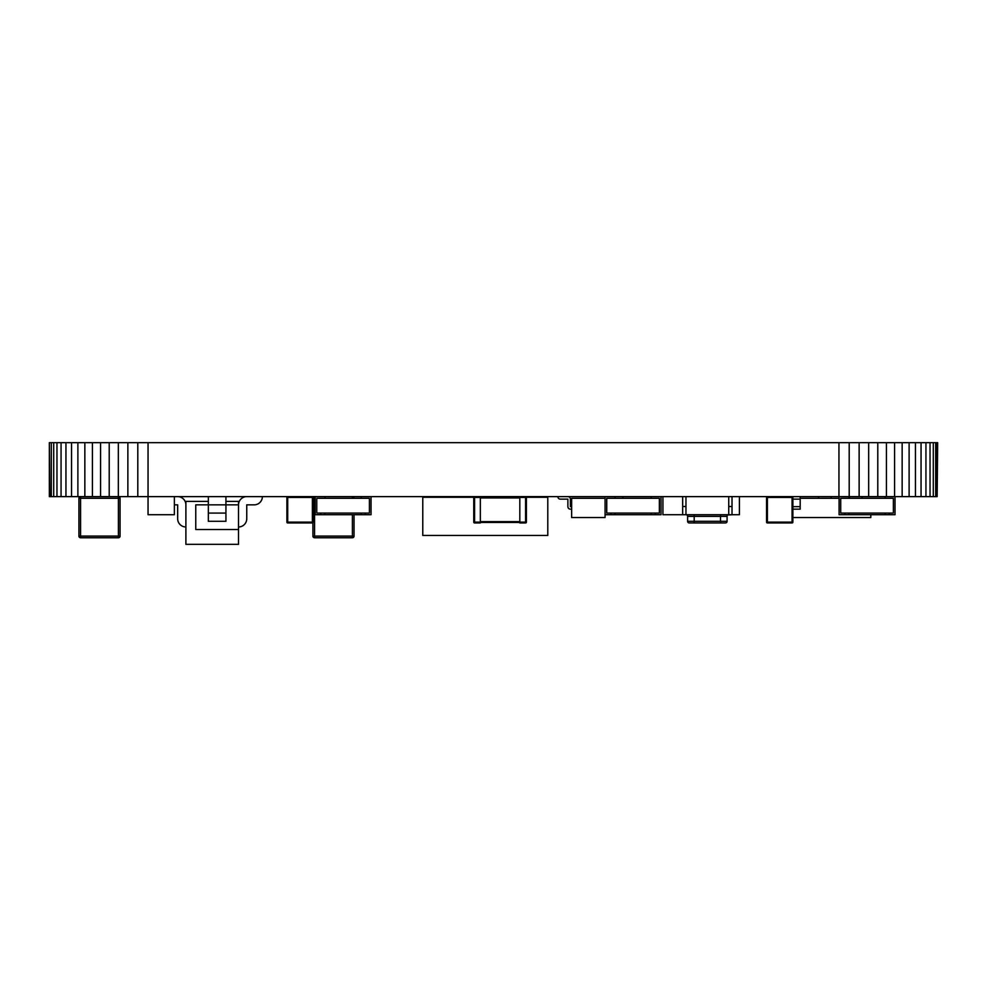 <?xml version="1.0" encoding="UTF-8"?>
<svg xmlns="http://www.w3.org/2000/svg" width="987" height="987" viewBox="0 0 987 987"><rect width="100%" height="100%" fill="white"/><g stroke="black" fill="none" stroke-linecap="round" stroke-linejoin="round"><path stroke-width="1.48" d="M937.156 442.669L937.156 496.621L937.65 442.669L838.95 442.669L838.95 496.621L49.35 496.621L49.35 442.669L49.843 496.621M838.95 442.669L148.05 442.669L148.05 514.72L174.366 514.72L174.366 496.621M849.202 442.669L849.202 496.621L838.95 496.621M148.05 442.669L137.798 442.669L137.798 496.621M859.134 442.669L859.134 496.621L849.202 496.621M137.798 442.669L127.866 442.669L127.866 496.621M868.671 442.669L868.671 496.621L859.134 496.621M127.866 442.669L118.329 442.669L118.329 496.621M877.788 442.669L877.788 496.621L868.671 496.621M118.329 442.669L109.212 442.669L109.212 496.621M886.437 442.669L886.437 496.621L877.788 496.621M109.212 442.669L100.563 442.669L100.563 496.621M894.58 442.669L894.58 496.621L886.437 496.621M100.563 442.669L92.42 442.669L92.42 496.621M902.155 442.669L902.155 496.621L894.58 496.621M92.42 442.669L84.845 442.669L84.845 496.621M909.113 442.669L909.113 496.621L902.155 496.621M84.845 442.669L77.887 442.669L77.887 496.621M915.442 442.669L915.442 496.621L909.113 496.621M77.887 442.669L71.557 442.669L71.557 496.621M921.056 442.669L921.056 496.621L915.442 496.621M71.557 442.669L65.944 442.669L65.944 496.621M925.942 442.669L925.942 496.621L921.056 496.621M65.944 442.669L61.058 442.669L61.058 496.621M930.038 442.669L930.038 496.621L925.942 496.621M61.058 442.669L56.962 442.669L56.962 496.621M933.295 442.669L933.295 496.621L930.038 496.621M56.962 442.669L53.705 442.669L53.705 496.621M935.688 442.669L935.688 496.621L933.295 496.621M53.705 442.669L51.312 442.669L51.312 496.621M937.156 496.621L935.688 496.621M51.312 442.669L49.843 442.669M526.379 497.288L547.785 497.288L547.785 535.447L422.769 535.447L422.769 497.288L473.772 497.288M456.487 497.288L456.487 496.621M464.717 497.288L464.717 496.621M472.933 497.288L472.933 496.621M528.872 497.288L528.872 496.621M544.491 497.288L544.491 496.621M441.682 497.288L441.682 496.621M426.051 497.288L426.051 496.621M724.248 522.95L725.445 522.95A1.641 1.641 0 0 0 727.086 521.296L727.086 516.361A1.641 1.641 0 0 1 728.739 514.72L728.739 506.491L732.021 506.491L732.021 496.621L732.021 514.72L682.671 514.72L682.671 496.621M685.965 506.491L685.965 496.621L685.965 506.491L682.671 506.491L685.965 506.491L685.965 514.72A1.641 1.641 0 0 1 687.606 516.361L687.606 521.296L687.606 516.361A1.641 1.641 0 0 0 685.965 514.72M728.739 506.491L728.739 496.621L728.739 506.491L732.021 506.491M687.606 516.361L694.194 516.361L694.194 521.296L727.086 521.296L727.086 516.361L694.194 516.361L694.194 514.72M724.002 522.95L689.259 522.95A1.641 1.641 0 0 1 687.606 521.296L694.194 521.296L694.194 522.95M792.894 497.448A0.827 0.827 0 0 0 792.067 496.621A0.827 0.827 0 0 1 792.894 497.448L767.392 497.448L767.392 522.95A0.827 0.827 0 0 1 766.566 522.123A0.827 0.827 0 0 0 767.392 522.95L792.067 522.95A0.827 0.827 0 0 0 792.894 522.123L792.894 497.448A0.827 0.827 0 0 0 792.067 496.621L792.067 522.95A0.827 0.827 0 0 0 792.894 522.123L766.566 522.123L766.566 497.448L767.392 496.621A0.827 0.827 0 0 0 766.566 497.448A0.827 0.827 0 0 1 767.392 496.621M312.385 496.621A0.827 0.827 0 0 1 313.212 497.448L287.71 497.448L287.71 522.95A0.827 0.827 0 0 1 286.884 522.123A0.827 0.827 0 0 0 287.71 522.95L312.385 522.95A0.827 0.827 0 0 0 313.212 522.123L313.212 497.448A0.827 0.827 0 0 0 312.385 496.621L312.385 522.95A0.827 0.827 0 0 0 313.212 522.123L286.884 522.123L286.884 497.448L287.71 496.621A0.827 0.827 0 0 0 286.884 497.448A0.827 0.827 0 0 1 287.71 496.621M480.336 522.456L519.816 522.456M480.336 497.115L519.816 497.115M480.336 497.448L480.336 522.95L474.587 522.95A0.827 0.827 0 0 1 473.76 522.123L473.76 497.448L480.336 497.448L480.336 496.621M473.76 522.123A0.827 0.827 0 0 0 474.587 522.95A0.827 0.827 0 0 1 473.76 522.123A0.827 0.827 0 0 0 474.587 522.95L473.76 522.123L473.76 497.448A0.827 0.827 0 0 1 474.587 496.621A0.827 0.827 0 0 0 473.76 497.448M519.816 496.621L519.816 522.95L525.577 522.95A0.827 0.827 0 0 0 526.404 522.123L526.404 497.448A0.827 0.827 0 0 0 525.577 496.621A0.827 0.827 0 0 1 526.404 497.448A0.827 0.827 0 0 0 525.577 496.621L526.404 497.448L526.404 522.123A0.827 0.827 0 0 1 525.577 522.95A0.827 0.827 0 0 0 526.404 522.123L525.577 522.95M225.937 501.396L238.521 501.396L238.521 529.525L195.759 529.525L195.759 504.85L225.937 504.85L225.937 521.296L208.343 521.296L208.343 513.08L225.937 513.08M246.75 496.621A8.229 8.229 0 0 0 238.521 504.85L225.937 504.85L225.937 496.621M208.343 496.621L208.343 513.08M154.7 514.72L166.815 514.72M238.521 529.525L238.521 544.33L185.889 544.33L185.889 501.396L208.343 501.396M262.382 496.621A8.229 8.229 0 0 1 254.152 504.85L246.75 504.85L246.75 518.755A8.229 8.229 0 0 1 238.521 526.972M254.152 504.85L246.75 504.85L246.75 518.755L246.75 504.85L254.152 504.85M177.66 518.755L177.66 504.85L174.366 504.85L177.66 504.85L177.66 518.755A8.229 8.229 0 0 0 185.889 526.972M185.889 504.85A8.229 8.229 0 0 0 177.66 496.621M352.396 515.054L352.396 537.755A1.641 1.641 0 0 0 354.037 536.101L312.916 536.101L312.916 522.752M354.037 515.054L354.037 536.101A1.641 1.641 0 0 1 352.396 537.755L314.557 537.755L314.557 496.621A1.641 1.641 0 0 0 313.2 497.337A1.641 1.641 0 0 1 314.557 496.621M312.916 536.101A1.641 1.641 0 0 0 314.557 537.755A1.641 1.641 0 0 1 312.916 536.101M352.396 496.621A1.641 1.641 0 0 1 354.037 498.275A1.641 1.641 0 0 0 352.396 496.621L352.396 498.275M118.403 496.621A1.641 1.641 0 0 1 120.056 498.275L80.576 498.275L80.576 537.755A1.641 1.641 0 0 1 78.923 536.101A1.641 1.641 0 0 0 80.576 537.755L118.403 537.755A1.641 1.641 0 0 0 120.056 536.101L120.056 498.275A1.641 1.641 0 0 0 118.403 496.621L118.403 537.755A1.641 1.641 0 0 0 120.056 536.101L78.923 536.101L78.923 498.275L80.576 498.275L80.576 496.621A1.641 1.641 0 0 0 78.923 498.275A1.641 1.641 0 0 1 80.576 496.621M315.124 496.621L315.124 514.72L320.886 514.72L320.886 513.08L316.765 513.08L316.765 498.275L316.765 513.08L369.409 513.08L369.409 498.275L361.18 498.275L361.18 496.621M324.994 496.621L324.994 498.275L316.765 498.275L369.409 498.275L369.409 513.08L365.301 513.08L365.301 514.72L361.18 514.72L361.18 513.08L324.994 513.08L324.994 514.72L361.18 514.72M365.301 514.72L371.05 514.72L371.05 496.621M320.886 514.72L324.994 514.72M352.297 514.72L360.132 514.72M343.587 514.72L350.681 514.72M334.581 514.72L342.415 514.72M325.735 514.72L333.557 514.72M605.093 496.621L605.093 514.72L610.854 514.72L610.854 513.08L606.746 513.08L606.746 498.275L606.746 513.08L659.378 513.08L659.378 498.275L651.161 498.275L651.161 496.621M614.963 496.621L614.963 498.275L606.746 498.275L659.378 498.275L659.378 513.08L655.269 513.08L655.269 514.72L651.161 514.72L651.161 513.08L614.963 513.08L614.963 514.72L651.161 514.72M655.269 514.72L661.031 514.72L661.031 496.621M610.854 514.72L614.963 514.72M642.278 514.72L650.1 514.72M633.568 514.72L640.649 514.72M624.561 514.72L632.383 514.72M615.703 514.72L623.525 514.72M870.805 515.054L870.805 517.521L792.894 517.521M839.086 498.299L800.186 498.299M831.116 498.299L831.116 496.621M818.581 498.299L818.581 496.621M849.499 496.621L849.499 498.275M862.033 496.621L862.033 498.275M792.894 499.138L800.186 499.138L800.186 509.156L792.894 509.156M800.186 496.621L800.186 499.138M605.068 498.299L605.068 517.521L571.633 517.521L571.633 498.299L605.068 498.299M557.852 496.621A2.505 2.505 0 0 0 560.357 499.138L567.883 499.138L567.883 506.652A2.505 2.505 0 0 0 570.387 509.156L571.633 509.156M571.633 506.652L570.387 506.652L570.387 499.138A2.505 2.505 0 0 0 567.883 496.621M623.031 496.621A2.505 2.505 0 0 1 622.415 498.275M454.674 497.288L454.674 496.621M732.021 514.72L739.399 514.72L739.399 496.621M726.679 515.054L732.736 514.72M682.671 514.72L662.931 514.72L662.931 496.621M669.593 514.72L681.696 514.72M839.086 496.621L839.086 514.72L844.835 514.72L844.835 513.08L840.727 513.08L840.727 498.275L840.727 513.08L893.371 513.08L893.371 498.275L885.142 498.275L885.142 496.621M848.956 496.621L848.956 498.275L840.727 498.275L893.371 498.275L893.371 513.08L889.25 513.08L889.25 514.72L885.142 514.72L885.142 513.08L848.956 513.08L848.956 514.72L885.142 514.72M889.25 514.72L895.012 514.72L895.012 496.621M844.835 514.72L848.956 514.72M876.259 514.72L884.081 514.72M867.548 514.72L874.642 514.72M858.542 514.72L866.364 514.72M849.684 514.72L857.518 514.72M720.51 514.72L720.51 522.95M689.259 522.95A1.641 1.641 0 0 1 687.606 521.296M480.336 521.63L519.816 521.63M480.336 497.941L519.816 497.941M480.336 522.123L474.587 522.123L474.587 496.621M519.816 522.123L525.577 522.123L525.577 497.448L519.816 497.448M313.212 498.275L315.124 498.275M792.894 506.652L800.186 506.652"/></g></svg>
